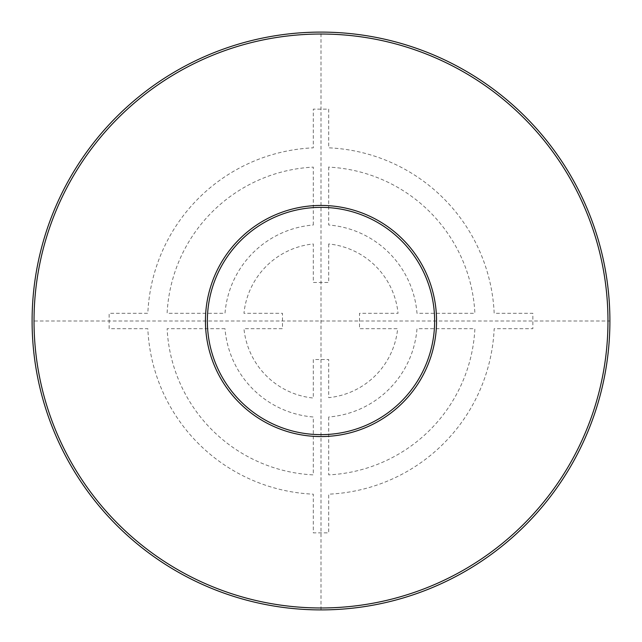 <?xml version="1.0" encoding="UTF-8"?>
<svg xmlns="http://www.w3.org/2000/svg" width="642" height="642" viewBox="0 0 642 642"><rect width="100%" height="100%" fill="white"/><g stroke="black" fill="none" stroke-linecap="round" stroke-linejoin="round"><path stroke-width="0.48" stroke-dasharray="3.21 2.41" d="M609.9 321A288.9 288.9 0 0 1 321 609.9A288.9 288.9 0 0 1 32.1 321A288.9 288.9 0 0 1 321 32.1A288.9 288.9 0 0 1 609.9 321L32.1 321M436.56 321A115.56 115.56 0 0 0 321 205.44A115.56 115.56 0 0 0 205.44 321A115.56 115.56 0 0 0 321 436.56A115.56 115.56 0 0 0 436.56 321M321 609.9L321 32.1M328.704 243.96L328.704 282.48L313.296 282.48L313.296 243.96A77.425 77.425 0 0 0 243.96 313.296L282.48 313.296L282.48 328.704L243.96 328.704A77.425 77.425 0 0 0 313.296 398.04L313.296 359.52L328.704 359.52L328.704 397.655A77.04 77.04 0 0 0 397.655 328.704L359.52 328.704L359.52 313.296L398.04 313.296A77.425 77.425 0 0 0 328.704 243.96M328.704 166.92L328.704 225.005A96.3 96.3 0 0 1 416.995 313.296L474.887 313.296A154.08 154.08 0 0 0 328.704 167.113M313.296 225.005L313.296 167.113A154.08 154.08 0 0 0 167.113 313.296L225.005 313.296A96.3 96.3 0 0 1 313.296 225.005M328.704 109.14L328.704 147.829A173.34 173.34 0 0 1 494.171 313.296L532.86 313.296L532.86 328.704L494.171 328.704A173.34 173.34 0 0 1 328.704 494.171L328.704 532.86L313.296 532.86L313.296 494.171A173.34 173.34 0 0 1 147.829 328.704L109.14 328.704L109.14 313.296L147.829 313.296A173.34 173.34 0 0 1 313.296 147.829L313.296 109.14L328.704 109.14M225.005 328.704L167.113 328.704A154.08 154.08 0 0 0 313.296 474.887L313.296 416.995A96.3 96.3 0 0 1 225.005 328.704M328.704 416.995L328.704 474.887A154.08 154.08 0 0 0 474.887 328.704L416.995 328.704A96.3 96.3 0 0 1 328.704 416.995M607.974 321A286.974 286.974 0 0 1 321 607.974A286.974 286.974 0 0 1 34.026 321A286.974 286.974 0 0 1 321 34.026A286.974 286.974 0 0 1 607.974 321"/><path stroke-width="0.96" d="M609.9 321A288.9 288.9 0 0 0 321 32.1A288.9 288.9 0 0 0 32.1 321A288.9 288.9 0 0 0 321 609.9A288.9 288.9 0 0 0 609.9 321A288.9 288.9 0 0 0 321 32.1A288.9 288.9 0 0 0 32.1 321M436.56 321A115.56 115.56 0 0 0 321 205.44A115.56 115.56 0 0 0 205.44 321A115.56 115.56 0 0 0 321 436.56A115.56 115.56 0 0 0 436.56 321A115.56 115.56 0 0 0 321 205.44A115.56 115.56 0 0 0 205.44 321M607.974 321A286.974 286.974 0 0 0 321 34.026A286.974 286.974 0 0 0 34.026 321A286.974 286.974 0 0 0 321 607.974A286.974 286.974 0 0 0 607.974 321M434.634 321A113.634 113.634 0 0 0 321 207.366A113.634 113.634 0 0 0 207.366 321A113.634 113.634 0 0 0 321 434.634A113.634 113.634 0 0 0 434.634 321"/></g></svg>
